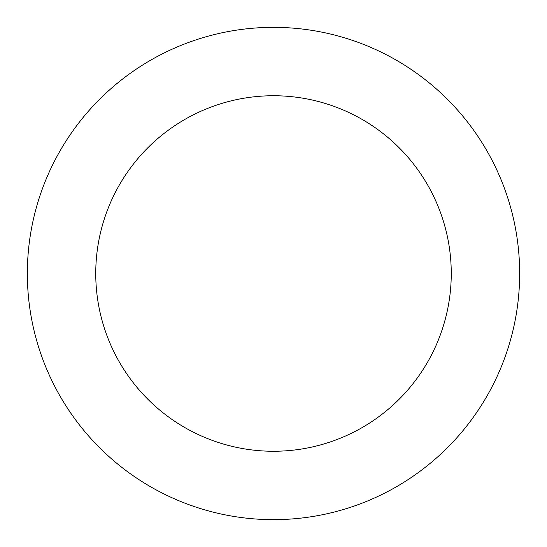 <?xml version="1.0" encoding="UTF-8"?>
<svg xmlns="http://www.w3.org/2000/svg" width="547" height="547" viewBox="0 0 547 547"><rect width="100%" height="100%" fill="white"/><g stroke="black" fill="none" stroke-linecap="round" stroke-linejoin="round"><path stroke-width="0.82" d="M95.746 273.5A177.754 177.754 0 0 1 362.381 119.561A177.754 177.754 0 0 1 362.381 427.439A177.754 177.754 0 0 1 95.746 273.5M27.35 273.5A246.15 246.15 0 0 1 396.575 60.327A246.15 246.15 0 0 1 396.575 486.673A246.15 246.15 0 0 1 27.35 273.5"/></g></svg>
